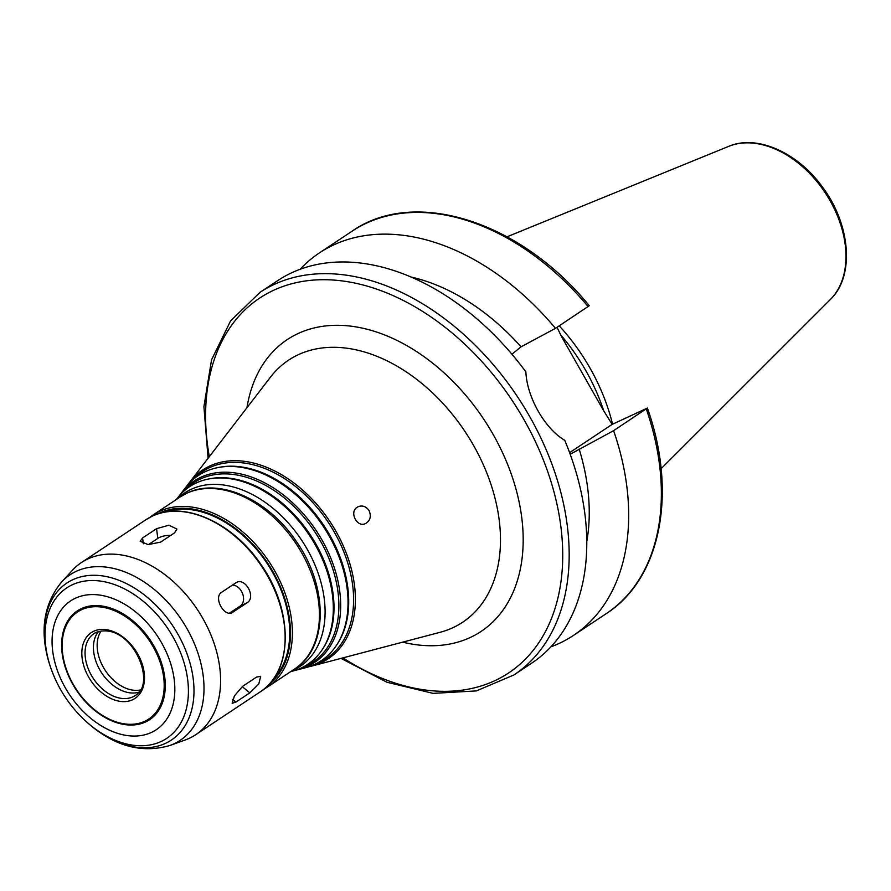 <?xml version="1.0" encoding="UTF-8"?>
<svg xmlns="http://www.w3.org/2000/svg" width="891" height="891" viewBox="0 0 891 891"><rect width="100%" height="100%" fill="white"/><g stroke="black" fill="none" stroke-linecap="round" stroke-linejoin="round"><path stroke-width="1.34" d="M174.591 532.84L160.625 542.118L148.129 544.613L140.188 541.26L142.593 537.964L156.56 528.686L168.922 525.189L176.93 529.054L174.591 532.84M170.693 535.424A11.483 4.912 -7.3 0 0 157.807 538.398L148.441 544.624M231.415 612.885L233.008 612.139C224.777 618.532 212.782 597.404 221.703 592.237L235.669 582.959C244.758 576.165 256.764 597.293 246.974 602.862L232.228 612.585M229.522 613.131L240.236 606.025A11.483 8.342 64.9 0 0 242.63 593.729A11.483 8.342 64.9 0 0 232.462 585.086M235.669 582.959L236.46 582.514M249.814 692.842L235.848 702.119L232.161 703.311L234.411 695.916L242.564 686.371L256.541 677.093L260.684 676.28L258.791 683.976L249.814 692.842L242.218 686.616M357.258 507.224L358.16 506.712C362.514 505.097 366.156 506.411 369.097 510.643C371.424 516.346 370.277 520.634 365.644 523.485C357.191 528.185 348.827 511.924 357.258 507.224M340.997 658.382L386.972 682.25L433.059 693.365L476.351 690.915L513.984 674.921L531.582 663.227A229.6 156.827 -123.6 0 0 564.749 440.321C544.735 428.538 526.971 397.263 525.857 371.848A229.6 156.827 -123.6 0 0 291.457 272.891A229.6 156.827 -123.6 0 0 277.535 280.721L259.927 292.404L230.591 320.894L211.546 359.841L203.916 406.63L208.082 458.264M511.913 354.206L521.057 346.822L555.472 328.334L589.263 305.713C520.901 221.558 414.694 187.255 352.123 231.17L319.435 252.888A229.6 156.827 -123.6 0 0 300.133 269.271M569.605 452.65L612.162 424.383L647.401 408.056L613.598 430.665L570.195 454.254M557.02 327.309L561.775 337.043L603.307 410.15L612.162 424.383M521.057 346.822A195.162 133.305 -123.6 0 0 411.041 277.023M555.472 328.334A229.6 156.827 -123.6 0 0 319.435 252.888M308.553 666.824A113.346 77.428 -123.6 0 0 311.861 666.056A113.346 77.428 -123.6 0 0 339.371 537.674A113.346 77.428 -123.6 0 0 209.597 466.093A113.346 77.428 -123.6 0 0 189.716 482.142A113.346 77.428 -123.6 0 0 187.723 484.893M316.238 663.628A112.088 76.559 -123.6 0 0 335.762 534.723A112.088 76.559 -123.6 0 0 209.418 467.708A112.088 76.559 -123.6 0 0 193.659 479.046M295.556 670.244A108.891 74.376 -123.6 0 0 298.864 669.475L305.368 667.771A111.119 75.902 -123.6 0 0 336.03 645.997L336.765 644.917A110.607 75.557 -123.6 0 0 323.867 525.567A110.607 75.557 -123.6 0 0 218.852 467.396L217.571 467.652A111.119 75.902 -123.6 0 0 205.108 471.729A111.119 75.902 -123.6 0 0 185.618 487.466L181.519 492.801A108.891 74.376 -123.6 0 0 179.525 495.552M336.03 645.997A111.119 75.902 -123.6 0 0 323.077 526.091A111.119 75.902 -123.6 0 0 217.571 467.652M298.864 669.475A108.891 74.376 -123.6 0 0 325.293 546.138A108.891 74.376 -123.6 0 0 200.62 477.376A108.891 74.376 -123.6 0 0 181.519 492.801M302.907 667.159A107.633 73.519 -123.6 0 0 321.796 543.421A107.633 73.519 -123.6 0 0 200.442 479.002A107.633 73.519 -123.6 0 0 185.228 489.972M290.689 671.636L292.359 671.19A106.664 72.862 -123.6 0 0 321.796 650.296L322.531 649.216A106.152 72.505 -123.6 0 0 310.157 534.667A106.152 72.505 -123.6 0 0 209.374 478.846L208.093 479.102A106.664 72.862 -123.6 0 0 196.131 483.022A106.664 72.862 -123.6 0 0 177.42 498.125L176.362 499.495M321.796 650.296A106.664 72.862 -123.6 0 0 309.355 535.201A106.664 72.862 -123.6 0 0 208.093 479.102M273.648 678.73A101.028 69.008 -123.6 0 0 267.044 563.312A101.028 69.008 -123.6 0 0 163.209 512.448M87.708 559.025A103.323 70.578 -123.6 0 0 81.437 562.544A103.323 70.578 -123.6 0 0 72.527 570.162L61.535 582.09A99.413 67.905 -123.6 0 1 76.136 571.376A99.413 67.905 -123.6 0 1 188.502 631.385A99.413 67.905 -123.6 0 1 170.025 745.444L185.283 739.942A103.323 70.578 -123.6 0 0 195.753 734.685A103.323 70.578 -123.6 0 0 200.219 613.999A103.323 70.578 -123.6 0 0 87.708 559.025M81.281 608.676A65.31 44.617 -123.6 0 0 62.559 656.155A65.31 44.617 -123.6 0 0 102.164 715.774A65.31 44.617 -123.6 0 0 163.977 672.493A65.31 44.617 -123.6 0 0 81.281 608.676M98.533 631.485A37.199 25.405 -123.6 0 0 101.786 673.061A37.199 25.405 -123.6 0 0 138.84 692.184M612.551 424.205A160.369 109.548 -123.6 0 0 559.225 325.839M603.675 410.684A158.197 108.056 -123.6 0 0 560.873 335.083M550.894 646.844A229.6 156.827 -123.6 0 0 573.492 635.394A229.6 156.827 -123.6 0 0 613.598 430.665M586.768 541.605A195.162 133.305 -123.6 0 0 579.183 449.142M143.34 543.777L142.593 537.964M157.807 538.398L156.56 528.686M240.236 606.025L246.974 602.862M232.618 699.468L235.848 702.119M570.106 454.009L576.065 451.225M513.984 674.921A229.6 156.827 -123.6 0 0 523.886 406.741A229.6 156.827 -123.6 0 0 273.86 284.574A229.6 156.827 -123.6 0 0 259.927 292.404M588.16 306.627A229.6 156.827 -123.6 0 0 352.123 231.17M342.957 657.87A225 153.697 -123.6 0 0 558.49 511.601A225 153.697 -123.6 0 0 273.325 290.421A225 153.697 -123.6 0 0 209.318 456.66M402.654 642.155A175.159 119.65 -123.6 0 0 512.125 476.54A175.159 119.65 -123.6 0 0 297.884 333.635A175.159 119.65 -123.6 0 0 246.963 407.722M311.861 666.056L440.065 632.309A157.306 107.455 -123.6 0 0 478.244 454.12A157.306 107.455 -123.6 0 0 298.14 354.785A157.306 107.455 -123.6 0 0 270.541 377.06L189.716 482.142M292.014 670.745A104.169 71.157 -123.6 0 0 307.907 550.493A104.169 71.157 -123.6 0 0 191.108 489.326A104.169 71.157 -123.6 0 0 177.699 498.615M186.542 493.38A103.323 70.578 -123.6 0 0 180.272 496.9L186.865 493.202C219.264 477.097 268.481 499.628 296.246 541.349C328.345 586.49 328.601 647.88 294.598 669.03A103.323 70.578 -123.6 0 0 299.053 548.355A103.323 70.578 -123.6 0 0 186.542 493.38M294.598 669.03L267.556 686.994A103.323 70.578 -123.6 0 0 272.011 566.308A103.323 70.578 -123.6 0 0 159.5 511.345A103.323 70.578 -123.6 0 0 153.23 514.864L149.71 517.437M269.862 683.52A101.942 69.632 -123.6 0 0 268.458 564.326A101.942 69.632 -123.6 0 0 159.344 513.093A101.942 69.632 -123.6 0 0 157.328 514.096M152.238 516.167A103.323 70.578 -123.6 0 0 145.968 519.687L152.328 516.112C183.713 500.308 233.13 522.616 261.085 564.682C293.451 610.168 293.362 671.536 260.295 691.817A103.323 70.578 -123.6 0 0 264.75 571.131A103.323 70.578 -123.6 0 0 152.238 516.167M86.349 721.699A90.336 61.702 -123.6 0 0 176.206 729.751A90.336 61.702 -123.6 0 0 165.414 625.081A90.336 61.702 -123.6 0 0 72.227 584.819A90.336 61.702 -123.6 0 0 50.965 668.428C58.316 689.144 70.111 706.897 86.349 721.699L87.429 722.668A94.312 64.419 -123.6 0 0 181.252 731.077A94.312 64.419 -123.6 0 0 169.981 621.795A94.312 64.419 -123.6 0 0 72.694 579.763A94.312 64.419 -123.6 0 0 50.486 667.058C39.193 633.401 42.868 605.078 61.535 582.09M75.356 598.251A77.339 52.825 -123.6 0 0 90.826 718.358A77.339 52.825 -123.6 0 0 174.179 679.332A77.339 52.825 -123.6 0 0 75.356 598.251M81.504 609.756A64.286 43.915 -123.6 0 0 94.357 709.592A64.286 43.915 -123.6 0 0 163.654 677.149A64.286 43.915 -123.6 0 0 81.504 609.756M93.722 631.251A39.494 26.975 -123.6 0 0 101.619 692.585A39.494 26.975 -123.6 0 0 144.186 672.66A39.494 26.975 -123.6 0 0 93.722 631.251M96.25 632.32A37.199 25.405 -123.6 0 0 93.989 633.59A37.199 25.405 -123.6 0 0 93.41 678.63A37.199 25.405 -123.6 0 0 135.154 695.559C158.219 683.653 130.52 620.292 96.094 632.41L93.989 633.59M101.184 630.928A36.731 25.093 -123.6 0 0 105.405 670.656A36.731 25.093 -123.6 0 0 140.388 689.957M728.682 146.369C756.86 134.229 797.512 152.484 822.159 186.665C850.471 223.897 855.082 276.021 830.379 299.487A92.775 63.372 -123.6 0 0 825.122 192.645A92.775 63.372 -123.6 0 0 728.682 146.369L507.057 236.794M647.401 408.056C677.55 492.712 660.966 578.649 606.17 613.687A229.6 156.827 -123.6 0 0 646.287 408.958M180.272 496.9L153.23 514.864M263.814 689.244L267.556 686.994M145.968 519.687L81.437 562.544M260.295 691.817L195.753 734.685M87.429 722.668C114.059 746.146 141.591 753.73 170.025 745.444M50.965 668.428L50.486 667.058M62.559 656.155C67.694 681.392 80.892 701.262 102.164 715.774M830.379 299.487L661.077 468.711M606.17 613.687L573.492 635.394"/></g></svg>
